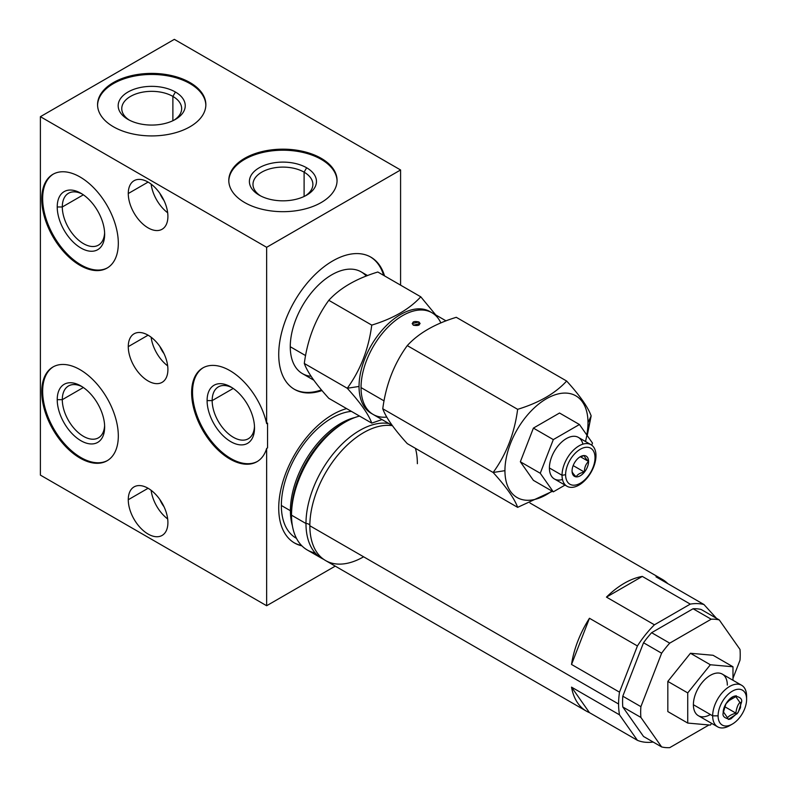 <?xml version="1.0" encoding="UTF-8"?>
<svg xmlns="http://www.w3.org/2000/svg" width="787" height="787" viewBox="0 0 787 787"><rect width="100%" height="100%" fill="white"/><g stroke="black" fill="none" stroke-linecap="round" stroke-linejoin="round"><path stroke-width="1.18" d="M400.583 285.15L400.583 169.972L174.33 39.35L40.393 116.683L174.33 39.35L400.583 169.972L266.645 247.305L400.583 169.972L400.583 285.15M40.393 475.112L40.393 116.683L266.645 247.305L266.645 423.622L267.55 423.101L267.55 447.911L266.645 448.433L266.645 605.734L335.242 566.128L266.645 605.734L266.645 448.433L267.55 447.911L267.55 423.101L266.645 423.622A54.136 31.254 -120 0 0 202.83 367.932A54.136 31.254 -120 0 0 202.83 430.44A54.136 31.254 -120 0 0 256.965 461.703A54.136 31.254 -120 0 0 266.645 448.433A54.136 31.254 60 0 1 207.709 438.015A54.136 31.254 60 0 1 207.709 365.985A54.136 31.254 60 0 1 266.645 423.622L266.645 247.305L40.393 116.683L40.393 475.112L266.645 605.734L40.393 475.112M244.649 202.525A54.136 31.254 180 0 1 244.649 158.325A54.136 31.254 180 0 1 321.214 158.325A54.136 31.254 180 0 1 321.214 202.525A54.136 31.254 180 0 1 244.649 202.525A54.136 31.254 0 0 0 303.654 209.303A54.136 31.254 0 0 0 337.072 180.42A54.136 31.254 0 0 0 321.214 158.325A54.136 31.254 0 0 0 262.219 151.547A54.136 31.254 0 0 0 228.791 180.42A54.136 31.254 0 0 0 244.649 202.525M113.426 126.766A54.136 31.254 180 0 1 113.426 82.556A54.136 31.254 180 0 1 189.992 82.556A54.136 31.254 180 0 1 189.992 126.766A54.136 31.254 180 0 1 113.426 126.766A54.136 31.254 0 0 0 172.432 133.534A54.136 31.254 0 0 0 205.85 104.661A54.136 31.254 0 0 0 189.992 82.556A54.136 31.254 0 0 0 130.996 75.788A54.136 31.254 0 0 0 97.568 104.661A54.136 31.254 0 0 0 113.426 126.766M322.011 390.549A76.339 44.072 -60 0 1 278.992 348.08A76.339 44.072 -60 0 1 332.704 260.94A76.339 44.072 -60 0 1 384.528 275.883A76.339 44.072 120 0 0 370.884 257.162A76.339 44.072 120 0 0 332.704 260.94A76.339 44.072 120 0 0 282.838 328.218A76.339 44.072 120 0 0 294.535 389.388A76.339 44.072 120 0 0 322.011 390.549M332.704 414.552A76.339 44.072 -60 0 1 346.634 408.62A76.339 44.072 120 0 0 332.704 414.552A76.339 44.072 120 0 0 282.838 481.831A76.339 44.072 120 0 0 294.535 543A76.339 44.072 120 0 0 301.913 545.863A76.339 44.072 -60 0 1 281.195 487.999A76.339 44.072 -60 0 1 332.704 414.552M203.292 367.677A54.136 31.254 -120 0 0 203.735 429.918A54.136 31.254 -120 0 0 257.418 461.428A54.136 31.254 60 0 1 203.735 429.918A54.136 31.254 60 0 1 203.292 367.677M207.099 400.603A33.536 19.36 60 0 1 230.807 386.909A33.536 19.36 60 0 1 254.516 427.98A33.536 19.36 60 0 1 230.807 441.674A33.536 19.36 60 0 1 207.099 400.603L212.165 400.603A29.945 17.294 -120 0 0 225.239 430.745A29.945 17.294 -120 0 0 248.318 438.762A29.945 17.294 -120 0 0 254.476 426.456A29.945 17.294 60 0 1 232.726 436.913A29.945 17.294 60 0 1 212.165 400.603L233.218 388.444L212.165 400.603A29.945 17.294 60 0 1 232.106 387.706A29.945 17.294 -120 0 0 218.363 386.889A29.945 17.294 -120 0 0 212.165 400.603L207.099 400.603A33.536 19.36 -120 0 0 230.807 441.674A33.536 19.36 -120 0 0 254.516 427.98L254.516 427.98A33.536 19.36 -120 0 0 230.807 386.909A33.536 19.36 -120 0 0 207.099 400.603M118.316 243.281A54.136 31.254 60 0 1 80.038 265.386A54.136 31.254 60 0 1 41.75 199.081A54.136 31.254 60 0 1 80.038 176.977A54.136 31.254 60 0 1 118.316 243.281A54.136 31.254 -120 0 0 94.686 188.801A54.136 31.254 -120 0 0 52.965 174.291A54.136 31.254 -120 0 0 41.75 199.081A54.136 31.254 -120 0 0 65.38 253.562A54.136 31.254 -120 0 0 107.101 268.062A54.136 31.254 -120 0 0 118.316 243.281M118.316 435.978A54.136 31.254 60 0 1 80.038 458.083A54.136 31.254 60 0 1 41.75 391.778A54.136 31.254 60 0 1 80.038 369.674A54.136 31.254 60 0 1 118.316 435.978A54.136 31.254 -120 0 0 94.686 381.498A54.136 31.254 -120 0 0 52.965 366.988A54.136 31.254 -120 0 0 41.75 391.778A54.136 31.254 -120 0 0 65.38 446.259A54.136 31.254 -120 0 0 107.101 460.759A54.136 31.254 -120 0 0 118.316 435.978M167.906 216.425A28.027 16.183 60 0 1 148.094 227.866A28.027 16.183 60 0 1 128.271 193.533A28.027 16.183 60 0 1 148.094 182.092A28.027 16.183 60 0 1 167.906 216.425A28.027 16.183 -120 0 0 155.678 188.211A28.027 16.183 -120 0 0 134.075 180.705A28.027 16.183 -120 0 0 128.271 193.533A28.027 16.183 -120 0 0 140.509 221.747A28.027 16.183 -120 0 0 162.102 229.253A28.027 16.183 -120 0 0 167.906 216.425M167.906 369.516A28.027 16.183 60 0 1 148.094 380.957A28.027 16.183 60 0 1 128.271 346.634A28.027 16.183 60 0 1 148.094 335.183A28.027 16.183 60 0 1 167.906 369.516A28.027 16.183 -120 0 0 155.678 341.312A28.027 16.183 -120 0 0 134.075 333.796A28.027 16.183 -120 0 0 128.271 346.634A28.027 16.183 -120 0 0 140.509 374.838A28.027 16.183 -120 0 0 162.102 382.344A28.027 16.183 -120 0 0 167.906 369.516M167.906 522.607A28.027 16.183 60 0 1 148.094 534.048A28.027 16.183 60 0 1 128.271 499.725A28.027 16.183 60 0 1 148.094 488.274A28.027 16.183 60 0 1 167.906 522.607A28.027 16.183 -120 0 0 155.678 494.403A28.027 16.183 -120 0 0 134.075 486.887A28.027 16.183 -120 0 0 128.271 499.725A28.027 16.183 -120 0 0 140.509 527.929A28.027 16.183 -120 0 0 162.102 535.435A28.027 16.183 -120 0 0 167.906 522.607M83.353 387.509L62.301 399.668A29.945 17.294 -120 0 0 75.365 429.8A29.945 17.294 -120 0 0 98.444 437.828A29.945 17.294 -120 0 0 104.612 425.521A29.945 17.294 60 0 1 82.861 435.978A29.945 17.294 60 0 1 62.301 399.668L83.353 387.509M82.242 386.771A29.945 17.294 -120 0 0 68.499 385.955A29.945 17.294 -120 0 0 62.301 399.668A29.945 17.294 60 0 1 82.242 386.771M57.225 399.668L62.301 399.668L57.225 399.668A33.536 19.36 -120 0 0 80.943 440.73A33.536 19.36 -120 0 0 104.651 427.046A33.536 19.36 -120 0 0 80.943 385.974A33.536 19.36 -120 0 0 57.225 399.668A33.536 19.36 60 0 1 80.943 385.974A33.536 19.36 60 0 1 104.651 427.046L104.651 427.046A33.536 19.36 60 0 1 80.943 440.73A33.536 19.36 60 0 1 57.225 399.668M42.655 391.247A54.136 31.254 -120 0 0 65.99 445.422A54.136 31.254 -120 0 0 107.553 460.493A54.136 31.254 60 0 1 65.99 445.422A54.136 31.254 60 0 1 42.655 391.247L41.75 391.778L42.655 391.247A54.136 31.254 60 0 1 53.418 366.732A54.136 31.254 -120 0 0 42.655 391.247M107.553 267.796A54.136 31.254 60 0 1 65.99 252.725A54.136 31.254 60 0 1 42.655 198.55L41.75 199.081L42.655 198.55A54.136 31.254 60 0 1 53.418 174.035A54.136 31.254 -120 0 0 42.655 198.55A54.136 31.254 -120 0 0 65.99 252.725A54.136 31.254 -120 0 0 107.553 267.796M57.225 206.971A33.536 19.36 60 0 1 80.943 193.277A33.536 19.36 60 0 1 104.651 234.349A33.536 19.36 60 0 1 80.943 248.033A33.536 19.36 60 0 1 57.225 206.971L62.301 206.971A29.945 17.294 60 0 1 82.242 194.074A29.945 17.294 -120 0 0 68.499 193.258A29.945 17.294 -120 0 0 62.301 206.971L57.225 206.971A33.536 19.36 -120 0 0 80.943 248.033A33.536 19.36 -120 0 0 104.651 234.349A33.536 19.36 -120 0 0 80.943 193.277A33.536 19.36 -120 0 0 57.225 206.971M104.612 232.824A29.945 17.294 60 0 1 82.861 243.281A29.945 17.294 60 0 1 62.301 206.971A29.945 17.294 -120 0 0 75.365 237.103A29.945 17.294 -120 0 0 98.444 245.131A29.945 17.294 -120 0 0 104.612 232.824M83.353 194.812L62.301 206.971L83.353 194.812M172.884 120.716L172.884 96.407A29.945 17.294 0 0 0 140.253 92.659A29.945 17.294 0 0 0 121.759 108.636A29.945 17.294 0 0 0 129.334 120.126A29.945 17.294 180 0 1 131.154 96.053A29.945 17.294 180 0 1 172.884 96.407L172.884 120.716M174.084 120.126A29.945 17.294 0 0 0 181.659 108.636A29.945 17.294 0 0 0 172.884 96.407A29.945 17.294 180 0 1 174.084 120.126M175.422 92.02L172.884 96.407L175.422 92.02A33.536 19.36 0 0 0 127.996 92.02A33.536 19.36 0 0 0 127.996 119.398A33.536 19.36 0 0 0 175.422 119.398A33.536 19.36 0 0 0 175.422 92.02A33.536 19.36 180 0 1 175.422 119.398A33.536 19.36 180 0 1 127.996 119.398L127.996 119.398A33.536 19.36 180 0 1 127.996 92.02A33.536 19.36 180 0 1 175.422 92.02M189.992 83.609A54.136 31.254 0 0 0 131.409 76.733A54.136 31.254 0 0 0 97.578 105.183A54.136 31.254 180 0 1 131.409 76.733A54.136 31.254 180 0 1 189.992 83.609L189.992 82.556L189.992 83.609A54.136 31.254 180 0 1 205.84 105.183A54.136 31.254 0 0 0 189.992 83.609M304.107 172.166L304.107 196.475L304.107 172.166A29.945 17.294 0 0 0 271.476 168.418A29.945 17.294 0 0 0 252.981 184.394A29.945 17.294 0 0 0 260.556 195.884A29.945 17.294 180 0 1 262.386 171.812A29.945 17.294 180 0 1 304.107 172.166L306.645 167.779A33.536 19.36 0 0 0 259.218 167.779A33.536 19.36 0 0 0 259.218 195.156L259.218 195.156A33.536 19.36 0 0 0 306.645 195.156A33.536 19.36 0 0 0 306.645 167.779L304.107 172.166A29.945 17.294 180 0 1 305.307 195.884A29.945 17.294 0 0 0 312.882 184.394A29.945 17.294 0 0 0 304.107 172.166M321.214 159.368A54.136 31.254 0 0 0 262.632 152.491A54.136 31.254 0 0 0 228.801 180.941A54.136 31.254 180 0 1 262.632 152.491A54.136 31.254 180 0 1 321.214 159.368L321.214 158.325L321.214 159.368A54.136 31.254 180 0 1 337.062 180.941A54.136 31.254 0 0 0 321.214 159.368M306.645 167.779A33.536 19.36 180 0 1 306.645 195.156A33.536 19.36 180 0 1 259.218 195.156A33.536 19.36 180 0 1 259.218 167.779A33.536 19.36 180 0 1 306.645 167.779M167.67 212.775A28.027 16.183 60 0 1 151.134 184.119A28.027 16.183 -120 0 0 167.67 212.775M148.094 182.092L128.271 193.533L148.094 182.092M163.991 200.498A17.983 10.379 60 0 1 159.928 193.454A17.983 10.379 -120 0 0 163.991 200.498M167.67 365.866A28.027 16.183 60 0 1 151.134 337.21A28.027 16.183 -120 0 0 167.67 365.866M148.094 335.183L128.271 346.634L148.094 335.183M163.991 353.589A17.983 10.379 60 0 1 159.928 346.546A17.983 10.379 -120 0 0 163.991 353.589M167.67 518.958A28.027 16.183 60 0 1 151.134 490.301A28.027 16.183 -120 0 0 167.67 518.958M148.094 488.274L128.271 499.725L148.094 488.274M163.991 506.68A17.983 10.379 60 0 1 159.928 499.637A17.983 10.379 -120 0 0 163.991 506.68M321.47 389.899A76.339 44.072 -60 0 1 294.082 389.122A76.339 44.072 -60 0 0 321.47 389.899M370.421 256.906A76.339 44.072 -60 0 1 383.623 275.361A76.339 44.072 -60 0 0 370.421 256.906M366.26 276.07A58.75 33.92 120 0 0 319.67 283.881A58.75 33.92 120 0 0 290.265 346.733A58.75 33.92 120 0 0 311.111 376.284M313.836 380.21L302.434 373.628A58.75 33.92 -60 0 1 290.265 346.733L305.592 355.586L290.265 346.733A58.75 33.92 -60 0 1 315.902 287.619A58.75 33.92 -60 0 1 361.174 271.879L367.568 275.568M304.303 363.466C307.432 372.172 315.597 383.8 328.809 398.33L371.759 423.131L382.01 419.569L371.759 423.131L328.809 398.33C315.597 383.8 307.432 372.172 304.303 363.466L347.254 388.266C360.466 402.796 368.631 414.415 371.759 423.131C368.631 414.415 360.466 402.796 347.254 388.266L304.303 363.466C307.432 339.502 315.597 318.45 328.809 300.309L371.759 325.11C368.631 349.064 360.466 370.126 347.254 388.266L359.039 386.447A58.75 33.92 120 0 0 372.221 413.883A58.75 33.92 -60 0 1 359.039 386.447L347.254 388.266C360.466 370.126 368.631 349.064 371.759 325.11C393.136 318.587 409.476 309.153 420.77 296.807L377.819 272.007C356.442 278.529 340.102 287.963 328.809 300.309C315.597 318.45 307.432 339.502 304.303 363.466M435.742 314.928L420.77 296.807L435.742 314.928M430.932 312.193A58.75 33.92 120 0 0 385.335 326.644A58.75 33.92 120 0 0 359.039 386.447A58.75 33.92 -60 0 1 385.335 326.644A58.75 33.92 -60 0 1 430.932 312.193M328.809 300.309C340.102 287.963 356.442 278.529 377.819 272.007L420.77 296.807C409.476 309.153 393.136 318.587 371.759 325.11L328.809 300.309M386.791 417.09A58.75 33.92 -60 0 1 361.036 387.588A58.75 33.92 -60 0 1 394.366 321.322A58.75 33.92 -60 0 1 440.868 322.926M392.3 425.511L373.205 414.483A58.75 33.92 -60 0 1 361.036 387.588L384.056 400.888L361.036 387.588A58.75 33.92 -60 0 1 386.673 328.474A58.75 33.92 -60 0 1 431.945 312.734L446.032 320.87M413.342 325.208C418.832 326.103 420.701 325.021 418.95 321.972C413.46 320.84 411.591 321.922 413.342 325.208L420.11 323.536L418.95 321.972L418.95 325.1L418.95 321.972L412.181 323.536L413.342 325.208M382.767 408.768C385.896 417.474 394.061 429.102 407.272 443.622L517.639 507.349L552.385 491.314L517.639 507.349L407.272 443.622C394.061 429.102 385.896 417.474 382.767 408.768L493.134 472.485C506.346 487.015 514.511 498.633 517.639 507.349C514.511 498.633 506.346 487.015 493.134 472.485L382.767 408.768C385.896 384.804 394.061 363.751 407.272 345.601L517.639 409.329C514.511 433.293 506.346 454.345 493.134 472.485L504.939 470.665A58.73 33.91 120 0 0 551.943 491.058A58.73 33.91 -60 0 1 504.939 470.665L493.134 472.485C506.346 454.345 514.511 433.293 517.639 409.329C539.016 402.806 555.356 393.372 566.65 381.036L456.283 317.309C434.906 323.831 418.566 333.265 407.272 345.601C394.061 363.751 385.896 384.804 382.767 408.768M585.528 441.527L591.155 415.9C588.027 407.184 579.862 395.566 566.65 381.036C579.862 395.566 588.027 407.184 591.155 415.9L587.23 435.605M586.777 434.945A58.73 33.91 120 0 0 587.997 422.708L591.155 415.9L587.997 422.708A58.73 33.91 120 0 0 546.463 398.734A58.73 33.91 120 0 0 504.939 470.665A58.73 33.91 -60 0 1 546.463 398.734A58.73 33.91 -60 0 1 587.997 422.708A58.73 33.91 -60 0 1 586.777 434.945M407.272 345.601C418.566 333.265 434.906 323.831 456.283 317.309L566.65 381.036C555.356 393.372 539.016 402.806 517.639 409.329L407.272 345.601M559.527 413.018L533.399 428.098L520.345 461.772L533.399 480.355L553.31 491.845L533.399 480.355L520.345 461.772L540.256 473.262L520.345 461.772L533.399 428.098L553.31 439.599L533.399 428.098L559.527 413.018L579.439 424.518L559.527 413.018M565.007 485.097L553.31 491.845L540.256 473.262L553.31 439.599L579.439 424.518L592.503 443.101L591.706 445.147L592.503 443.101L579.439 424.518L553.31 439.599L540.256 473.262L553.31 491.845L565.007 485.097M562.489 479.499A23.994 13.851 -60 0 1 549.405 467.98A23.994 13.851 -60 0 1 564.417 439.844A23.994 13.851 -60 0 1 582.892 444.153M562.036 475.269A23.994 13.851 120 0 0 567.004 486.258A23.994 13.851 120 0 0 585.498 479.824A23.994 13.851 120 0 0 595.975 455.673A23.994 13.851 -60 0 1 579.006 485.067A23.994 13.851 -60 0 1 562.036 475.269L565.607 474.718A20.796 12.012 120 0 0 580.314 483.208A20.796 12.012 120 0 0 595.021 457.739L595.975 455.673L595.021 457.739A20.796 12.012 120 0 0 580.314 449.249A20.796 12.012 120 0 0 565.607 474.718A20.796 12.012 120 0 0 580.314 483.208A20.796 12.012 120 0 0 595.021 457.739A20.796 12.012 120 0 0 580.314 449.249A20.796 12.012 120 0 0 565.607 474.718L562.036 475.269A23.994 13.851 -60 0 1 579.006 445.875A23.994 13.851 -60 0 1 595.975 455.673A23.994 13.851 120 0 0 591.007 444.694A23.994 13.851 120 0 0 572.513 451.118A23.994 13.851 120 0 0 562.036 475.269L549.405 467.98L562.036 475.269M567.004 486.258L554.382 478.958A23.994 13.851 -60 0 1 549.405 467.98A23.994 13.851 -60 0 1 559.882 443.829A23.994 13.851 -60 0 1 578.376 437.395L591.007 444.694M572.06 470.99A11.677 6.739 -60 0 1 576.182 460.356A11.677 6.739 -60 0 1 584.436 455.584A11.677 6.739 -60 0 1 588.568 461.457A11.677 6.739 -60 0 1 584.436 472.102A11.677 6.739 -60 0 1 576.182 476.863A11.677 6.739 -60 0 1 572.06 470.99A11.677 6.739 120 0 0 576.182 476.863A11.677 6.739 120 0 0 584.436 472.102L573.162 465.589L584.436 472.102A11.677 6.739 120 0 0 588.568 461.457L580.403 456.745L588.568 461.457A11.677 6.739 120 0 0 584.436 455.584A11.677 6.739 120 0 0 580.314 456.696A11.677 6.739 120 0 0 576.182 460.356A11.677 6.739 120 0 0 572.06 470.99C571.952 472.092 573.329 474.049 576.182 476.863C573.329 474.049 571.952 472.092 572.06 470.99M579.753 457.04L584.436 455.584C584.328 456.686 585.705 458.644 588.568 461.457C585.705 464.153 584.328 467.694 584.436 472.102C580.206 472.83 577.451 474.423 576.182 476.863C577.451 474.423 580.206 472.83 584.436 472.102C584.328 467.694 585.705 464.153 588.568 461.457C585.705 458.644 584.328 456.686 584.436 455.584L579.753 457.04M301.51 545.45A76.339 44.072 -60 0 1 294.082 542.735A76.339 44.072 -60 0 0 301.51 545.45M281.353 505.49A71.351 41.199 120 0 0 296.483 538.357L296.128 538.16A71.351 41.199 -60 0 1 281.353 505.49L290.403 510.724A71.351 41.199 120 0 0 292.39 525.765A71.351 41.199 120 0 1 290.403 510.724L281.353 505.49A71.351 41.199 -60 0 1 351.395 411.365A71.351 41.199 120 0 0 281.353 505.49M354.878 417.533A71.351 41.199 120 0 0 290.403 510.724A3.837 2.213 180 0 1 291.524 512.288A72.473 41.849 -60 0 1 342.768 423.524A72.473 41.849 -60 0 0 291.524 512.288A3.837 2.213 0 0 0 290.403 510.724A71.351 41.199 120 0 1 354.878 417.533M309.852 525.716A3.837 2.213 0 0 0 305.976 523.522L291.524 515.18L305.976 523.522A76.024 43.895 120 0 0 321.716 558.327L307.264 549.985A76.024 43.895 -60 0 1 291.524 515.18L291.524 512.288L291.524 515.18A76.024 43.895 120 0 0 315.184 552.956M321.716 558.327A76.024 43.895 120 0 0 323.703 559.36A76.024 43.895 120 0 1 305.976 523.522A3.837 2.213 180 0 1 309.852 525.746A76.024 43.895 -60 0 1 309.862 524.516A76.024 43.895 -60 0 1 362.532 433.293A76.024 43.895 -60 0 1 392.428 425.688A76.024 43.895 -60 0 0 337.721 455.27A76.024 43.895 -60 0 0 309.852 525.765L618.592 704.011L309.852 525.765A76.024 43.895 -60 0 0 363.604 556.803M415.438 448.344A76.024 43.895 -60 0 1 417.366 463.691M388.808 423.495A76.024 43.895 120 0 0 333.973 452.879A76.024 43.895 120 0 0 305.976 523.522A76.024 43.895 120 0 1 333.973 452.879A76.024 43.895 120 0 1 388.808 423.495M291.524 515.18A76.024 43.895 -60 0 1 359.531 416.067A76.024 43.895 120 0 0 345.277 422.078A76.024 43.895 120 0 0 291.524 515.18M724.325 627.121A76.024 43.895 120 0 0 724.266 626.914L723.873 626.482L724.266 626.914A76.024 43.895 120 0 1 724.325 627.121M667.858 583.679A76.024 43.895 120 0 0 662.398 579.448A76.024 43.895 120 0 0 656.004 576.832L703.962 604.524A76.024 43.895 120 0 0 690.278 604.111L642.31 576.418A76.024 43.895 120 0 0 606.462 597.117L654.42 624.809A76.024 43.895 120 0 0 637.421 645.96L589.453 618.267A76.024 43.895 120 0 0 571.529 664.464L619.497 692.157A76.024 43.895 120 0 0 618.592 704.011A76.024 43.895 120 0 0 619.497 714.832L571.529 687.14A76.024 43.895 120 0 0 586.374 711.123A76.024 43.895 120 0 0 589.453 712.638L637.421 740.331A76.024 43.895 120 0 0 653.161 742.043A76.024 43.895 120 0 1 637.421 740.331L589.453 712.638L571.529 687.14L619.497 714.832L637.421 740.331L619.497 714.832A76.024 43.895 120 0 1 618.592 704.011A76.024 43.895 120 0 1 619.497 692.157L571.529 664.464L589.453 618.267L637.421 645.96L619.497 692.157L637.421 645.96A76.024 43.895 120 0 1 654.42 624.809L606.462 597.117L642.31 576.418L690.278 604.111L654.42 624.809L690.278 604.111A76.024 43.895 120 0 1 703.962 604.524L656.004 576.832A76.024 43.895 120 0 1 667.858 583.679M586.374 711.123L325.592 560.56A76.024 43.895 -60 0 1 309.852 525.765M716.465 618.307L703.962 604.524L716.465 618.307M643.53 642.753A70.387 40.639 -60 0 1 651.616 632.699L693.081 608.754A70.387 40.639 -60 0 1 701.168 609.482L719.269 619.93A70.387 40.639 120 0 0 711.182 619.212L669.717 643.146A70.387 40.639 120 0 0 661.631 653.21L643.53 642.753A70.387 40.639 -60 0 1 651.616 632.699L669.717 643.146A70.387 40.639 120 0 0 661.631 653.21L640.893 706.647L622.792 696.2L643.53 642.753L661.631 653.21L640.893 706.647A70.387 40.639 120 0 0 640.893 717.429L661.631 746.932A70.387 40.639 120 0 0 669.717 747.65L708.998 724.965L669.717 747.65A70.387 40.639 120 0 1 661.631 746.932L643.53 736.475L622.792 706.982A70.387 40.639 -60 0 1 622.792 696.2L643.53 642.753M571.529 687.14A76.024 43.895 120 0 0 589.453 712.638L571.529 687.14M589.453 618.267A76.024 43.895 120 0 0 571.529 664.464L589.453 618.267M642.31 576.418A76.024 43.895 120 0 0 606.462 597.117L642.31 576.418M732.982 678.305L740.006 660.204A70.387 40.639 120 0 0 740.006 649.432L719.269 619.93L701.168 609.482A70.387 40.639 -60 0 0 693.081 608.754L711.182 619.212L693.081 608.754L651.616 632.699L669.717 643.146L711.182 619.212A70.387 40.639 120 0 1 719.269 619.93L740.006 649.432A70.387 40.639 120 0 1 740.006 660.204L732.982 678.305M667.829 711.576L667.829 681.404L690.445 653.259L713.071 655.286L690.445 653.259L667.829 681.404L667.829 711.576L687.73 723.066L687.73 692.904L667.829 681.404L687.73 692.904L710.356 664.759L690.445 653.259L710.356 664.759L732.982 666.776L713.071 655.286L732.982 666.776L732.982 680.273L732.982 666.776L710.356 664.759L687.73 692.904L687.73 723.066L667.829 711.576M643.53 736.475L661.631 746.932L640.893 717.429L622.792 706.982L640.893 717.429A70.387 40.639 120 0 1 640.893 706.647L622.792 696.2A70.387 40.639 -60 0 0 622.792 706.982L643.53 736.475M711.704 723.41L710.356 725.093L687.73 723.066L710.356 725.093L711.704 723.41M710.356 714.517A23.994 13.851 -60 0 1 693.386 704.719A23.994 13.851 -60 0 1 710.356 675.325A23.994 13.851 -60 0 1 727.326 685.123M717.636 726.834L698.364 715.708A23.994 13.851 -60 0 1 693.386 704.719L712.668 715.845A23.994 13.851 120 0 0 717.636 726.834A23.994 13.851 120 0 0 731.054 724.758M693.386 704.719A23.994 13.851 -60 0 1 703.863 680.568A23.994 13.851 -60 0 1 722.358 674.144L741.629 685.27A23.994 13.851 120 0 0 723.145 691.694A23.994 13.851 120 0 0 712.668 715.845L693.386 704.719M732.353 724.079L729.638 725.644A23.994 13.851 -60 0 1 712.668 715.845L718.098 715.845A20.157 11.638 120 0 0 732.353 724.079A20.157 11.638 120 0 0 746.607 699.387A20.157 11.638 120 0 0 732.353 691.163A20.157 11.638 120 0 0 718.098 715.845A20.157 11.638 120 0 0 732.353 724.079A20.157 11.638 120 0 0 746.607 699.387L746.607 696.259L746.607 699.387A20.157 11.638 120 0 0 732.353 691.163A20.157 11.638 120 0 0 718.098 715.845L712.668 715.845A23.994 13.851 -60 0 1 729.638 686.461A23.994 13.851 -60 0 1 746.607 696.259A23.994 13.851 120 0 0 741.629 685.27M723.214 712.894C722.338 715.698 723.942 717.665 728.005 718.806C723.942 717.665 722.338 715.698 723.214 712.894C722.663 705.595 731.792 694.026 736.691 696.426C740.764 697.567 742.357 699.545 741.492 702.338L738.245 712.274L730.818 718.915M729.903 719.2L729.096 719.357M727.601 717.852L723.479 711.999C723.351 709.048 724.729 705.516 727.601 701.394L735.825 696.643L739.937 702.496C737.99 704.247 736.612 707.779 735.825 713.101L724.62 706.637L735.825 713.101C731.123 714.616 728.378 716.2 727.601 717.852L723.479 711.999C723.351 709.048 724.729 705.516 727.601 701.394L735.825 696.643L739.937 702.496C737.99 704.247 736.612 707.779 735.825 713.101C731.123 714.616 728.378 716.2 727.601 717.852M736.347 695.816L735.599 695.875M734.802 696.033L733.887 696.328M732.825 696.81L725.929 703.824L723.351 712.451M741.492 702.338C742.357 699.545 740.764 697.567 736.691 696.426M728.329 719.416L737.34 713.573L740.478 707.769L740.715 702.417M362.532 433.293L363.486 432.722M345.277 422.078L342.768 423.524M529.966 502.991L662.398 579.448"/></g></svg>
